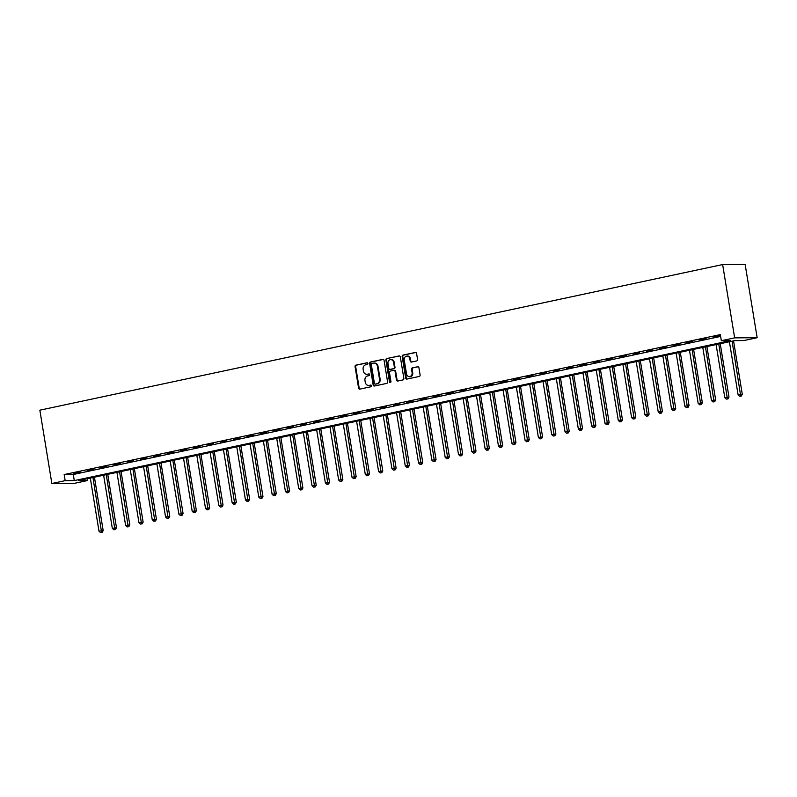<?xml version="1.0" encoding="UTF-8"?>
<svg xmlns="http://www.w3.org/2000/svg" width="797" height="797" viewBox="0 0 797 797"><rect width="100%" height="100%" fill="white"/><g stroke="black" fill="none" stroke-linecap="round" stroke-linejoin="round"><path stroke-width="1.2" d="M367.875 363.452A0.857 0.747 -90.4 0 0 367.009 362.774L355.9 365.146A1.215 1.066 -90.4 0 0 355.054 366.56L358.59 388.149A1.215 1.066 -90.4 0 0 359.826 389.125L370.934 386.754A0.857 0.747 -90.4 0 0 370.665 385.081L369.22 385.389A3.905 3.407 -90.4 0 1 368.622 385.449A3.905 3.407 -90.4 0 1 365.255 382.261L364.956 380.458A3.905 3.407 -90.4 0 1 367.676 375.915L369.111 375.606A0.857 0.747 -90.4 0 0 368.832 373.923L367.397 374.231A3.905 3.407 -90.4 0 1 366.799 374.301A3.905 3.407 -90.4 0 1 363.422 371.103L363.133 369.31A3.905 3.407 -90.4 0 1 365.843 364.757L367.287 364.448A0.857 0.747 -90.4 0 0 367.875 363.452M416.721 360.921A1.215 1.066 -90.4 0 0 417.578 359.497L416.582 353.44A1.215 1.066 -90.4 0 0 415.337 352.463L403.003 355.093A1.215 1.066 -90.4 0 0 402.156 356.518L405.693 378.107A1.215 1.066 -90.4 0 0 406.928 379.083L419.272 376.453A1.215 1.066 -90.4 0 0 420.119 375.028L418.923 367.716A1.215 1.066 -90.4 0 0 417.678 366.74L412.398 367.865A1.215 1.066 -90.4 0 0 411.551 369.28L412.139 372.906A3.268 2.849 -90.4 0 1 406.55 374.102L404.218 359.895A3.268 2.849 -90.4 0 1 409.817 358.7L410.206 361.071A1.215 1.066 -90.4 0 0 411.441 362.047L416.721 360.921M721.335 340.708L734.645 337.868L722.64 264.554L39.85 410.186L51.855 483.5L65.175 480.661L74.29 480.601L730.451 340.648L721.335 340.708L720.329 334.601L64.168 474.554L65.175 480.661M384.064 360.374A1.215 1.066 -90.4 0 0 382.819 359.397L370.485 362.027A1.215 1.066 -90.4 0 0 369.639 363.452L373.175 385.041A1.215 1.066 -90.4 0 0 374.411 386.017L386.754 383.387A1.215 1.066 -90.4 0 0 387.601 381.962L384.064 360.374M386.744 358.56L399.078 355.93A1.215 1.066 -90.4 0 1 400.323 356.907L403.86 378.495A1.215 1.066 -90.4 0 1 403.013 379.92L397.733 381.046A1.215 1.066 -90.4 0 1 396.488 380.069L395.053 371.312A1.215 1.066 -90.4 0 0 393.808 370.336L390.311 371.083A1.215 1.066 -90.4 0 0 389.464 372.508L390.948 381.624A0.857 0.747 -90.4 0 1 389.494 381.932L385.897 359.985A1.215 1.066 -90.4 0 1 386.744 358.56L399.556 355.95M64.168 474.554L73.294 474.494L720.627 336.424M73.902 473.388L80.298 472.023L73.852 473.079M87.222 470.549L93.608 469.184L87.172 470.24M100.532 467.709L106.928 466.345L100.482 467.401M113.851 464.87L120.237 463.505L113.802 464.561M127.161 462.031L133.557 460.666L127.112 461.722M140.481 459.182L146.867 457.827L140.431 458.883M153.791 456.342L160.187 454.987L153.741 456.043M167.111 453.503L173.497 452.148L167.061 453.204M180.421 450.664L186.817 449.299L180.371 450.365M193.741 447.824L200.127 446.459L193.691 447.525M207.051 444.985L213.447 443.62L207.001 444.686M220.37 442.146L226.756 440.781L220.321 441.847M233.68 439.306L240.076 437.942L233.631 439.008M247 436.467L253.386 435.102L246.95 436.158M260.31 433.628L266.706 432.263L260.26 433.319M273.63 430.788L280.016 429.424L273.58 430.48M286.94 427.949L293.336 426.584L286.89 427.64M300.26 425.11L306.656 423.745L300.21 424.801M313.57 422.271L319.966 420.906L313.53 421.962M326.89 419.431L333.285 418.066L326.84 419.122M340.209 416.582L346.595 415.227L340.16 416.283M353.519 413.743L359.915 412.388L353.469 413.444M366.839 410.903L373.225 409.548L366.789 410.604M380.149 408.064L386.545 406.699L380.099 407.765M393.469 405.225L399.855 403.86L393.419 404.926M406.779 402.385L413.175 401.021L406.729 402.087M420.099 399.546L426.485 398.181L420.049 399.247M433.409 396.707L439.805 395.342L433.359 396.408M446.728 393.867L453.114 392.503L446.679 393.559M460.038 391.028L466.434 389.663L459.989 390.719M473.358 388.189L479.744 386.824L473.308 387.88M486.668 385.349L493.064 383.985L486.618 385.041M499.988 382.51L506.374 381.145L499.938 382.201M513.298 379.671L519.694 378.306L513.248 379.362M526.618 376.832L533.004 375.467L526.568 376.523M539.928 373.982L546.324 372.627L539.878 373.683M553.248 371.143L559.633 369.788L553.198 370.844M566.557 368.304L572.953 366.949L566.508 368.005M579.877 365.464L586.263 364.099L579.827 365.165M593.187 362.625L599.583 361.26L593.137 362.326M606.507 359.786L612.893 358.421L606.457 359.487M619.817 356.946L626.213 355.582L619.767 356.648M633.137 354.107L639.523 352.742L633.087 353.808M646.447 351.268L652.843 349.903L646.397 350.959M659.767 348.428L666.153 347.064L659.717 348.12M673.076 345.589L679.472 344.224L673.027 345.28M686.396 342.75L692.782 341.385L686.347 342.441M699.706 339.911L706.102 338.546L699.656 339.602M713.026 337.071L719.412 335.706L712.976 336.762M87.371 478.688L87.67 480.511L78.554 480.571L734.714 340.618L743.83 340.558L757.15 337.719L745.145 264.405L722.64 264.554M87.67 480.511L74.36 483.351L51.855 483.5M757.15 337.719L734.645 337.868M73.294 474.494L74.29 480.601M367.098 374.281A3.905 3.407 -90.4 0 0 367.407 374.291A3.905 3.407 -90.4 0 0 368.005 374.231L367.397 374.231M369.23 373.962L368.005 374.231M368.931 385.429A3.905 3.407 -90.4 0 0 369.23 385.449A3.905 3.407 -90.4 0 0 369.838 385.379L369.22 385.389M371.063 385.12L369.838 385.379M367.407 362.814L356.508 365.136A1.215 1.066 -90.4 0 0 355.661 366.56L359.198 388.149A1.215 1.066 -90.4 0 0 359.955 389.095M383.297 359.417L371.093 362.027A1.215 1.066 -90.4 0 0 370.246 363.452L373.783 385.041A1.215 1.066 -90.4 0 0 374.54 385.987M371.91 363.462A0.857 0.747 -90.4 0 0 371.312 364.458L374.421 383.407A0.857 0.747 -90.4 0 0 375.287 384.094L376.802 383.765A3.905 3.407 -90.4 0 0 379.521 379.213L377.399 366.261A3.905 3.407 -90.4 0 0 374.032 363.073A3.905 3.407 -90.4 0 0 373.424 363.143L371.91 363.462M375.636 384.094A0.857 0.747 -90.4 0 0 375.895 384.084L375.287 384.094M374.331 363.083A3.905 3.407 -90.4 0 1 374.64 363.073A3.905 3.407 -90.4 0 1 378.007 366.261L380.129 379.213A3.905 3.407 -90.4 0 1 377.409 383.765L375.895 384.084M394.425 370.336A1.215 1.066 -90.4 0 1 395.661 371.312L397.095 380.059A1.215 1.066 -90.4 0 0 397.862 381.016M387.352 358.56A1.215 1.066 -90.4 0 0 386.505 359.985L390.102 381.932A0.857 0.747 -90.4 0 0 390.53 382.55M393.569 362.227A3.268 2.849 -90.4 0 0 387.97 363.422L388.797 368.423A1.215 1.066 -90.4 0 0 390.032 369.4L393.539 368.652A1.215 1.066 -90.4 0 0 394.385 367.238L393.569 362.227L394.176 362.227A3.268 2.849 -90.4 0 0 391.048 359.577M390.271 369.4A1.215 1.066 -90.4 0 0 390.64 369.4L390.032 369.4M394.176 362.227L394.993 367.228A1.215 1.066 -90.4 0 1 394.146 368.652L390.64 369.4M407.297 356.05A3.268 2.849 -90.4 0 1 410.425 358.7L410.814 361.061A1.215 1.066 -90.4 0 0 411.571 362.017M409.668 376.752A3.268 2.849 -90.4 0 0 412.746 372.906L412.139 372.906M418.156 366.759L413.005 367.855A1.215 1.066 -90.4 0 0 412.159 369.28L412.746 372.906M415.815 352.483L403.611 355.093A1.215 1.066 -90.4 0 0 402.764 356.508L406.301 378.097A1.215 1.066 -90.4 0 0 407.058 379.053M90.3 478.061L98.997 531.181L103.182 530.603L94.435 477.184M101.578 532.366L100.512 532.595L102.185 532.366L101.578 532.366L92.96 477.493M100.512 532.595L98.997 531.181M103.182 530.603L102.185 532.366M103.62 475.221L112.317 528.341L116.492 527.763L107.744 474.345M114.898 529.527L113.832 529.756L115.505 529.527L114.898 529.527L106.28 474.653M113.832 529.756L112.317 528.341M116.492 527.763L115.505 529.527M116.93 472.382L125.627 525.502L129.811 524.924L121.064 471.505M128.207 526.687L127.141 526.917L128.815 526.687L128.207 526.687L119.59 471.814M127.141 526.917L125.627 525.502M129.811 524.924L128.815 526.687M130.25 469.543L138.947 522.663L143.131 522.085L134.374 468.666M141.527 523.848L140.461 524.077L142.135 523.848L141.527 523.848L132.91 468.975M140.461 524.077L138.947 522.663M143.131 522.085L142.135 523.848M143.56 466.703L152.257 519.823L156.441 519.245L147.694 465.827M154.837 521.009L153.771 521.238L155.445 521.009L154.837 521.009L146.22 466.135M153.771 521.238L152.257 519.823M156.441 519.245L155.445 521.009M156.879 463.864L165.577 516.984L169.761 516.406L161.004 462.987M168.157 518.17L167.091 518.399L168.765 518.16L168.157 518.17L159.539 463.296M167.091 518.399L165.577 516.984M169.761 516.406L168.765 518.16M170.189 461.025L178.887 514.145L183.071 513.567L174.324 460.148M181.467 515.33L180.401 515.559L182.075 515.32L181.467 515.33L172.849 460.457M180.401 515.559L178.887 514.145M183.071 513.567L182.075 515.32M183.509 458.185L192.207 511.295L196.391 510.718L187.634 457.309M194.787 512.491L193.721 512.72L195.395 512.481L194.787 512.491L186.169 457.617M193.721 512.72L192.207 511.295M196.391 510.718L195.395 512.481M196.819 455.346L205.516 508.456L209.701 507.878L200.954 454.459M208.097 509.652L207.031 509.871L208.704 509.642L208.097 509.652L199.479 454.778M207.031 509.871L205.516 508.456M209.701 507.878L208.704 509.642M210.139 452.507L218.836 505.617L223.021 505.039L214.273 451.62M221.417 506.812L220.351 507.031L222.024 506.802L221.417 506.812L212.799 451.939M220.351 507.031L218.836 505.617M223.021 505.039L222.024 506.802M223.449 449.667L232.146 502.777L236.33 502.2L227.583 448.781M234.726 503.973L233.66 504.192L235.334 503.963L234.726 503.973L226.109 449.1M233.66 504.192L232.146 502.777M236.33 502.2L235.334 503.963M236.769 446.828L245.466 499.938L249.65 499.36L240.903 445.941M248.046 501.124L246.98 501.353L248.654 501.124L248.046 501.124L239.429 446.26M246.98 501.353L245.466 499.938M249.65 499.36L248.654 501.124M250.079 443.989L258.776 497.099L262.96 496.521L254.213 443.102M261.356 498.284L260.29 498.514L261.964 498.284L261.356 498.284L252.739 443.421M260.29 498.514L258.776 497.099M262.96 496.521L261.964 498.284M263.399 441.149L272.096 494.26L276.28 493.682L267.533 440.263M274.676 495.445L273.61 495.674L275.284 495.445L274.676 495.445L266.059 440.582M273.61 495.674L272.096 494.26M276.28 493.682L275.284 495.445M276.708 438.31L285.406 491.42L289.59 490.842L280.843 437.423M287.986 492.606L286.92 492.835L288.594 492.606L287.986 492.606L279.368 437.742M286.92 492.835L285.406 491.42M289.59 490.842L288.594 492.606M290.028 435.471L298.726 488.581L302.91 488.003L294.163 434.584M301.306 489.766L300.24 489.996L301.914 489.766L301.306 489.766L292.688 434.893M300.24 489.996L298.726 488.581M302.91 488.003L301.914 489.766M303.338 432.622L312.035 485.742L316.22 485.164L307.473 431.745M314.616 486.927L313.55 487.156L315.223 486.927L314.616 486.927L305.998 432.054M313.55 487.156L312.035 485.742M316.22 485.164L315.223 486.927M316.658 429.782L325.355 482.902L329.54 482.324L320.793 428.906M327.936 484.088L326.87 484.317L328.543 484.088L327.936 484.088L319.318 429.214M326.87 484.317L325.355 482.902M329.54 482.324L328.543 484.088M329.968 426.943L338.665 480.063L342.849 479.485L334.102 426.066M341.246 481.249L340.18 481.478L341.853 481.249L341.246 481.249L332.628 426.375M340.18 481.478L338.665 480.063M342.849 479.485L341.853 481.249M343.288 424.104L351.985 477.224L356.169 476.646L347.422 423.227M354.565 478.409L353.499 478.638L355.173 478.409L354.565 478.409L345.948 423.536M353.499 478.638L351.985 477.224M356.169 476.646L355.173 478.409M356.598 421.264L365.295 474.384L369.479 473.807L360.732 420.388M367.875 475.57L366.809 475.799L368.483 475.56L367.875 475.57L359.258 420.696M366.809 475.799L365.295 474.384M369.479 473.807L368.483 475.56M369.918 418.425L378.615 471.545L382.799 470.967L374.052 417.548M381.195 472.731L380.129 472.96L381.803 472.721L381.195 472.731L372.578 417.857M380.129 472.96L378.615 471.545M382.799 470.967L381.803 472.721M383.227 415.586L391.925 468.696L396.109 468.118L387.362 414.709M394.505 469.891L393.439 470.12L395.113 469.881L394.505 469.891L385.887 415.018M393.439 470.12L391.925 468.696M396.109 468.118L395.113 469.881M396.547 412.746L405.245 465.856L409.429 465.279L400.682 411.86M407.825 467.052L406.759 467.271L408.433 467.042L407.825 467.052L399.207 412.179M406.759 467.271L405.245 465.856M409.429 465.279L408.433 467.042M409.857 409.907L418.555 463.017L422.739 462.439L413.992 409.02M421.135 464.213L420.069 464.432L421.743 464.203L421.135 464.213L412.527 409.339M420.069 464.432L418.555 463.017M422.739 462.439L421.743 464.203M423.177 407.068L431.874 460.178L436.059 459.6L427.312 406.181M434.455 461.373L433.389 461.593L435.062 461.363L434.455 461.373L425.837 406.5M433.389 461.593L431.874 460.178M436.059 459.6L435.062 461.363M436.487 404.228L445.184 457.339L449.369 456.761L440.621 403.342M447.765 458.524L446.699 458.753L448.372 458.524L447.765 458.524L439.157 403.661M446.699 458.753L445.184 457.339M449.369 456.761L448.372 458.524M449.807 401.389L458.504 454.499L462.688 453.921L453.941 400.502M461.084 455.685L460.018 455.914L461.692 455.685L461.084 455.685L452.467 400.821M460.018 455.914L458.504 454.499M462.688 453.921L461.692 455.685M463.117 398.55L471.814 451.66L475.998 451.082L467.251 397.663M474.394 452.845L473.328 453.075L475.002 452.845L474.394 452.845L465.787 397.982M473.328 453.075L471.814 451.66M475.998 451.082L475.002 452.845M476.437 395.71L485.134 448.821L489.318 448.243L480.571 394.824M487.714 450.006L486.648 450.235L488.322 450.006L487.714 450.006L479.097 395.143M486.648 450.235L485.134 448.821M489.318 448.243L488.322 450.006M489.747 392.871L498.444 445.981L502.628 445.403L493.881 391.985M501.024 447.167L499.958 447.396L501.632 447.167L501.024 447.167L492.416 392.293M499.958 447.396L498.444 445.981M502.628 445.403L501.632 447.167M503.066 390.022L511.764 443.142L515.948 442.564L507.201 389.145M514.344 444.327L513.278 444.557L514.952 444.327L514.344 444.327L505.726 389.454M513.278 444.557L511.764 443.142M515.948 442.564L514.952 444.327M516.376 387.183L525.074 440.303L529.258 439.725L520.511 386.306M527.654 441.488L526.588 441.717L528.262 441.488L527.654 441.488L519.046 386.615M526.588 441.717L525.074 440.303M529.258 439.725L528.262 441.488M529.696 384.343L538.393 437.463L542.578 436.886L533.831 383.467M540.974 438.649L539.908 438.878L541.581 438.649L540.974 438.649L532.356 383.775M539.908 438.878L538.393 437.463M542.578 436.886L541.581 438.649M543.006 381.504L551.703 434.624L555.888 434.046L547.14 380.627M554.284 435.81L553.218 436.039L554.891 435.81L554.284 435.81L545.676 380.936M553.218 436.039L551.703 434.624M555.888 434.046L554.891 435.81M556.326 378.665L565.023 431.785L569.207 431.207L560.46 377.788M567.603 432.97L566.537 433.199L568.211 432.96L567.603 432.97L558.986 378.097M566.537 433.199L565.023 431.785M569.207 431.207L568.211 432.96M569.636 375.825L578.333 428.945L582.517 428.368L573.77 374.949M580.913 430.131L579.847 430.36L581.521 430.121L580.913 430.131L572.306 375.257M579.847 430.36L578.333 428.945M582.517 428.368L581.521 430.121M582.956 372.986L591.653 426.096L595.837 425.518L587.09 372.109M594.233 427.292L593.167 427.521L594.841 427.282L594.233 427.292L585.616 372.418M593.167 427.521L591.653 426.096M595.837 425.518L594.841 427.282M596.266 370.147L604.963 423.257L609.147 422.679L600.4 369.26M607.543 424.452L606.477 424.671L608.151 424.442L607.543 424.452L598.936 369.579M606.477 424.671L604.963 423.257M609.147 422.679L608.151 424.442M609.585 367.307L618.283 420.417L622.467 419.84L613.72 366.421M620.863 421.613L619.797 421.832L621.471 421.603L620.863 421.613L612.245 366.74M619.797 421.832L618.283 420.417M622.467 419.84L621.471 421.603M622.895 364.468L631.593 417.578L635.777 417L627.03 363.581M634.173 418.774L633.107 418.993L634.781 418.764L634.173 418.774L625.565 363.9M633.107 418.993L631.593 417.578M635.777 417L634.781 418.764M636.215 361.629L644.912 414.739L649.097 414.161L640.35 360.742M647.493 415.924L646.427 416.154L648.1 415.924L647.493 415.924L638.875 361.061M646.427 416.154L644.912 414.739M649.097 414.161L648.1 415.924M649.525 358.789L658.222 411.9L662.407 411.322L653.66 357.903M660.803 413.085L659.737 413.314L661.41 413.085L660.803 413.085L652.195 358.222M659.737 413.314L658.222 411.9M662.407 411.322L661.41 413.085M662.845 355.95L671.542 409.06L675.726 408.482L666.979 355.063M674.123 410.246L673.057 410.475L674.73 410.246L674.123 410.246L665.505 355.382M673.057 410.475L671.542 409.06M675.726 408.482L674.73 410.246M676.155 353.111L684.852 406.221L689.036 405.643L680.289 352.224M687.432 407.406L686.376 407.636L688.04 407.406L687.432 407.406L678.825 352.543M686.376 407.636L684.852 406.221M689.036 405.643L688.04 407.406M689.475 350.272L698.172 403.382L702.356 402.804L693.609 349.385M700.752 404.567L699.686 404.796L701.36 404.567L700.752 404.567L692.135 349.694M699.686 404.796L698.172 403.382M702.356 402.804L701.36 404.567M702.785 347.422L711.482 400.542L715.666 399.964L706.919 346.546M714.062 401.728L713.006 401.957L714.68 401.728L714.062 401.728L705.455 346.854M713.006 401.957L711.482 400.542M715.666 399.964L714.68 401.728M716.104 344.583L724.802 397.703L728.986 397.125L720.239 343.706M727.382 398.889L726.316 399.118L727.99 398.889L727.382 398.889L718.764 344.015M726.316 399.118L724.802 397.703M728.986 397.125L727.99 398.889M729.414 341.744L738.112 394.864L742.296 394.286L733.549 340.867M740.692 396.049L739.636 396.278L741.31 396.049L740.692 396.049L732.084 341.176M739.636 396.278L738.112 394.864M742.296 394.286L741.31 396.049M359.198 388.149L358.59 388.149M355.661 366.56L355.054 366.56M356.508 365.136L355.9 365.146M373.783 385.041L373.175 385.041M370.246 363.452L369.639 363.452M371.093 362.027L370.485 362.027M377.409 383.765L376.802 383.765M380.129 379.213L379.521 379.213M378.007 366.261L377.399 366.261M397.095 380.059L396.488 380.069M395.661 371.312L395.053 371.312M390.102 381.932L389.494 381.932M386.505 359.985L385.897 359.985M394.146 368.652L393.539 368.652M394.993 367.228L394.385 367.238M410.814 361.061L410.206 361.071M410.425 358.7L409.817 358.7M412.159 369.28L411.551 369.28M413.005 367.855L412.398 367.865M406.301 378.097L405.693 378.107M402.764 356.508L402.156 356.518M403.611 355.093L403.003 355.093M367.407 374.291L366.799 374.301M369.23 385.449L368.622 385.449M375.766 384.104L375.158 384.104M374.64 363.073L374.032 363.073M394.605 370.306L393.997 370.316M391.357 359.557L390.749 359.557M390.45 369.419L389.843 369.419M407.606 356.03L406.998 356.03M409.977 376.772L409.369 376.772"/></g></svg>
